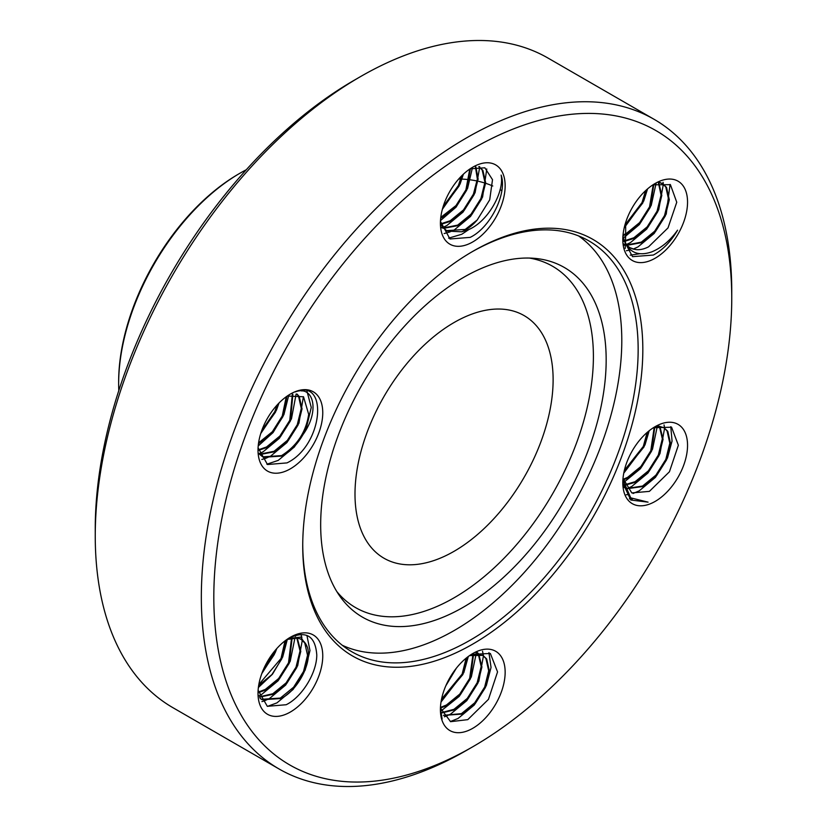 <?xml version="1.0" encoding="UTF-8"?>
<svg xmlns="http://www.w3.org/2000/svg" width="827" height="827" viewBox="0 0 827 827"><rect width="100%" height="100%" fill="white"/><g stroke="black" fill="none" stroke-linecap="round" stroke-linejoin="round"><path stroke-width="1.24" d="M118.643 383.78L118.643 381.971A169.886 98.082 -60 0 1 238.776 173.918A169.886 98.082 -60 0 1 238.776 173.908L240.337 173.008A172.088 99.354 120 0 0 240.326 173.008A172.088 99.354 120 0 0 118.643 383.78A172.088 99.354 120 0 0 118.799 390.602M454.064 551.309A140.094 80.891 120 0 0 545.582 427.848A140.094 80.891 120 0 0 524.111 315.594A140.094 80.891 120 0 0 454.064 322.53A140.094 80.891 120 0 0 362.536 445.98A140.094 80.891 120 0 0 384.017 558.246A140.094 80.891 120 0 0 454.064 551.309M463.42 277.49A201.871 116.555 -60 0 1 534.976 258.386A201.871 116.555 -60 0 1 601.281 405.509A201.871 116.555 -60 0 1 463.42 607.152A201.871 116.555 -60 0 1 339.907 596.267A201.871 116.555 -60 0 1 339.742 431.415A201.871 116.555 -60 0 1 463.42 277.49M529.342 258.065A197.053 113.775 -60 0 1 587.77 405.023A197.053 113.775 -60 0 1 454.064 597.818A197.053 113.775 -60 0 1 336.806 591.543M578.58 235.922A236.625 136.61 -60 0 1 607.4 427.259A236.625 136.61 -60 0 1 454.478 630.36A236.625 136.61 -60 0 1 342.254 645.246M246.312 169.731A172.088 99.354 120 0 0 240.337 173.008L238.776 173.918M472.775 251.377L472.786 251.367A240.481 138.843 -60 0 1 642.827 349.552A240.481 138.843 -60 0 1 472.786 644.078A240.481 138.843 -60 0 1 302.734 545.903A240.481 138.843 -60 0 1 472.775 251.377A240.481 138.843 -60 0 1 472.786 251.367M302.744 544.548A237.173 136.931 120 0 0 351.857 651.779A237.173 136.931 120 0 0 470.439 640.026A237.173 136.931 120 0 0 625.388 431.032A237.173 136.931 120 0 0 589.031 240.977A237.173 136.931 120 0 0 471.607 252.059M95.25 535.999L95.25 528.794A366.237 211.454 -60 0 1 354.214 80.24L360.458 76.632A375.065 216.55 120 0 0 95.25 535.999A375.065 216.55 120 0 0 172.926 707.695L279.009 768.945A375.065 216.55 -60 0 1 221.522 468.392A375.065 216.55 -60 0 1 466.542 137.882A375.065 216.55 -60 0 1 654.074 119.305A375.065 216.55 -60 0 1 731.75 291.001A375.065 216.55 -60 0 1 731.74 294.639M466.542 750.368L466.542 750.368A375.065 216.55 -60 0 1 466.542 750.368L472.786 746.76A366.237 211.454 120 0 0 731.75 298.206A366.237 211.454 120 0 0 472.786 148.695A366.237 211.454 120 0 0 213.811 597.239A366.237 211.454 120 0 0 472.786 746.76L466.542 750.368A375.065 216.55 -60 0 1 279.009 768.945M501.824 190.634L500.883 190.086A237.173 136.931 120 0 0 500.087 189.631M492.778 186.003A237.173 136.931 120 0 0 485.645 183.305M484.88 183.056A237.173 136.931 120 0 0 478.74 181.371M477.158 181.02A237.173 136.931 120 0 0 470.542 179.862M469.147 179.676A237.173 136.931 120 0 0 461.962 179.087M460.732 179.035A237.173 136.931 120 0 0 458.716 178.983M470.129 168.811L484.849 167.798L492.51 179.686L489.698 199.845L477.231 219.961A35.85 20.696 120 0 1 465.766 229.751A35.85 20.696 120 0 1 461.528 231.787L466.211 230.526C487.268 223.641 504.677 191.802 501.11 175.086C507.478 192.65 490.866 227.435 470.17 237.38L449.96 238.972L440.502 221.471M472.786 167.157A45.785 26.433 -60 0 1 505.152 185.848A45.785 26.433 -60 0 1 472.786 241.918A45.785 26.433 -60 0 1 440.409 223.228A45.785 26.433 -60 0 1 472.786 167.157M443.386 227.983L457.703 225.099L471.008 214.224L480.911 198.511L484.932 182.271L482.162 169.959L478.802 166.62M479.174 166.827L482.906 170.393L485.676 182.705L481.655 198.945L471.752 214.658L458.447 225.533L443.675 228.324M440.812 223.807L450.198 220.768L463.502 209.893L473.406 194.18L477.355 179.066L475.442 166.982M475.907 166.889L478.14 179.077L474.15 194.614L464.247 210.327L450.942 221.202L441.029 224.293M440.781 217.377L455.997 205.561L465.901 189.848L469.777 169.049M470.418 168.677L466.645 190.282L456.742 205.995L443.448 216.87L440.688 218.163M443.158 206.564L458.396 185.517L461.507 176.006M462.551 174.983L459.15 185.951L442.734 207.99M440.967 225.161L446.332 230.661L465.208 229.43L477.231 219.961M461.528 231.787L447.076 231.095L442.745 227.177L440.719 223.6M441.504 227.518L442.931 227.901M443.241 228.221L441.556 227.704M655.18 183.449A45.785 26.433 -60 0 1 687.547 202.139A45.785 26.433 -60 0 1 655.18 258.21A45.785 26.433 -60 0 1 622.803 239.52A45.785 26.433 -60 0 1 655.18 183.449M652.968 184.803L670.408 184.669L676.755 202.243L668.009 227.911L648.595 246.808C643.427 249.454 638.661 250.281 634.309 249.289A35.85 20.696 120 0 1 630.226 247.821A35.85 20.696 120 0 1 624.395 240.688C629.326 252.628 638.382 256.38 651.562 251.946C661.414 247.935 670.087 240.688 677.561 230.175C670.935 241.546 662.872 249.837 653.351 255.047L632.531 256.659L622.886 238.517M626.876 244.968L641.349 242.115L654.643 231.24L664.546 215.527L668.567 199.286L665.797 186.974L662.448 183.635M659.419 182.591L662.82 183.842L659.998 182.498M662.82 183.842L666.552 187.409L669.322 199.72L665.301 215.961L655.397 231.663L642.093 242.549L627.166 245.309M624.447 240.822L633.844 237.783L647.148 226.908L657.052 211.195L661.062 195.1L658.406 182.808M658.799 182.715L661.817 195.389L657.796 211.629L647.892 227.332L634.588 238.217L624.643 241.308M623.031 234.971L626.339 233.452L639.643 222.577L649.546 206.864L653.216 184.69M653.826 184.4L650.291 207.298L640.387 223.001L627.093 233.886L622.969 235.705M624.871 225.171L642.041 202.532L645.608 190.644M646.549 189.786L642.796 202.966L624.54 226.422M623.672 243.955L626.266 244.844M626.432 245.123L623.692 244.037M623.113 240.915L623.92 240.874M624.158 241.339L623.176 241.36M655.18 426.639A45.785 26.433 -60 0 1 687.547 445.329A45.785 26.433 -60 0 1 655.18 501.4A45.785 26.433 -60 0 1 622.803 482.71A45.785 26.433 -60 0 1 655.18 426.639M653.392 427.724L671.576 427.208L678.357 445.215L669.425 471.783L649.391 491.372L631.776 492.923L623.01 478.368M626.608 488.509L642.6 486.028L655.894 475.153L665.797 459.44L669.818 443.2L667.048 430.888L663.699 427.549M656.224 426.453L664.071 427.755L657.899 425.874M664.071 427.755L667.803 431.322L670.573 443.634L666.552 459.874L656.648 475.577L643.344 486.462L626.794 488.757M624.592 484.818L635.095 481.696L648.399 470.821L658.302 455.108L662.324 438.868L659.398 426.339M659.874 426.391L663.068 439.302L659.047 455.543L649.143 471.245L635.839 482.131L624.778 485.273M623.134 479.298L627.59 477.365L640.894 466.49L650.797 450.777L654.198 427.332M654.767 427.063L651.542 451.211L641.638 466.914L628.334 477.799L623.238 479.939M624.354 470.408L643.292 446.446L647.148 432.449M647.996 431.715L644.037 446.88L624.096 471.524M623.434 487.093L624.313 487.579M472.786 653.537A45.785 26.433 -60 0 1 505.152 672.227A45.785 26.433 -60 0 1 472.786 728.298A45.785 26.433 -60 0 1 440.409 709.607A45.785 26.433 -60 0 1 472.786 653.537M471.431 654.353L490.349 653.464L497.554 671.906L488.457 699.353L467.782 719.645L450.581 721.682L441.029 708.842M440.429 708.408L442.114 719.014L440.419 708.904M469.054 655.935A35.85 20.696 120 0 1 469.994 655.563L482.927 655.377L486.658 658.943L489.429 671.255L485.408 687.495L475.504 703.198L462.2 714.083L443.458 715.386M443.417 715.324L461.456 713.649L474.75 702.774L484.663 687.061L488.685 670.821L485.914 658.509L482.554 655.17M482.927 655.377L471.597 654.26M442.063 712.461L453.951 709.318L467.255 698.443L477.158 682.73L481.18 666.49L478.264 653.961M477.985 653.578L476.724 652.162M476.931 652.1L478.44 653.64M478.73 654.012L481.924 666.924L477.903 683.164L467.999 698.867L454.695 709.752L442.218 712.864M440.76 707.302L446.446 704.986L459.75 694.111L469.653 678.398L472.951 654.519M473.53 654.374L470.398 678.833L460.494 694.535L447.2 705.421L440.853 707.912M441.546 699.135L462.148 674.067L466.159 658.158M466.945 657.527L462.903 674.501L441.349 700.159M447.696 681.789L453.827 671.565M456.049 668.578L446.094 685.18M290.391 637.245A45.785 26.433 -60 0 1 322.757 655.935A45.785 26.433 -60 0 1 290.391 712.006A45.785 26.433 -60 0 1 258.014 693.315A45.785 26.433 -60 0 1 290.391 637.245M288.561 638.299C305.918 630.153 315.325 635.674 316.772 654.86C316.917 672.423 302.341 696.83 286.183 704.728L267.317 706.32L258.169 690.38M259.502 696.789L272.807 693.75L286.111 682.875L296.014 667.162L300.036 650.921L296.821 637.979M295.311 636.335L294.422 635.612M294.484 635.591L295.528 636.314M297.296 638.072L300.78 651.356L296.759 667.585L286.855 683.298L273.551 694.184L259.626 697.13M258.365 692.054L265.302 689.418L278.606 678.543L288.509 662.83L291.549 638.051M292.117 637.958L289.254 663.254L279.35 678.967L266.056 689.852L258.458 692.623M258.83 684.518L281.004 658.499L285.057 640.832M285.791 640.284L281.759 658.923L271.907 674.574L258.675 685.449M262.965 670.594L273.51 654.167L274.812 650.849M276.28 649.133L274.254 654.591L262.128 672.702M260.174 698.484L261.435 699.311L280.312 698.081L293.616 687.206L303.519 671.493L307.541 655.253L304.77 642.941L301.162 639.447M286.866 639.498L297.213 638.062A35.85 20.696 120 0 1 301.297 639.519A35.85 20.696 120 0 1 307.127 646.652C312.916 660.856 298.733 689.832 281.056 698.515L262.18 699.735L260.071 698.236M287.31 395.999L303.53 396.784L308.688 414.348A35.85 20.696 120 0 1 302.899 434.764C320.535 410.512 313.278 384.731 295.167 391.957C329.094 377.557 323.192 445.681 286.979 462.903L267.493 464.526L258.148 447.945M290.391 394.055A45.785 26.433 -60 0 1 322.757 412.745A45.785 26.433 -60 0 1 290.391 468.816A45.785 26.433 -60 0 1 258.014 450.126A45.785 26.433 -60 0 1 290.391 394.055M259.74 454.168L274.057 451.284L287.362 440.398L297.265 424.685L301.286 408.455L298.516 396.133L296.779 394.065M297.079 394.097L299.26 396.567L302.031 408.879L298.009 425.119L288.106 440.832L274.802 451.707L260.04 454.509M258.365 449.826L266.552 446.952L279.857 436.067L289.76 420.354L292.344 394.345M292.872 394.252L290.504 420.788L280.601 436.501L267.307 447.376L258.448 450.353M258.582 442.858L272.352 431.735L282.255 416.022L286.266 396.743M286.948 396.257L283.01 416.457L273.106 432.17L258.458 443.717M261.673 430.764L274.76 411.691L277.169 404.951M278.368 403.669L275.505 412.125L261.094 432.438M259.327 454.116L262.686 456.835L281.562 455.615C296.945 445.877 305.99 432.128 308.688 414.348M302.899 434.764C297.255 444.544 290.391 451.635 282.307 456.039L263.431 457.269L259.109 453.361M307.127 646.652L300.728 637.11L288.437 638.444M469.994 655.563L469.116 655.894M622.907 479.743L630.712 497.844L648.068 502.144L630.794 500.025L622.917 483.195M622.855 238.155L625.76 243.913M630.102 247.749L634.309 249.289M624.395 240.688L622.938 236.005M625.191 248.472A375.065 216.55 120 0 0 625.357 244.771M625.367 244.596A375.065 216.55 120 0 0 625.408 243.438M625.429 242.869A375.065 216.55 120 0 0 625.491 241.226M625.501 240.688A375.065 216.55 120 0 0 625.636 234.61M625.646 233.814A375.065 216.55 120 0 0 625.646 225.585M625.636 224.572A375.065 216.55 120 0 0 625.594 222.711M654.074 119.305L547.991 58.055A375.065 216.55 120 0 0 360.458 76.632L354.214 80.24M469.395 229.182L461.828 234.237L448.627 238.166M486.783 168.977L482.596 197.012L470.553 216.436L454.323 229.906L449.65 232.036M449.361 232.149L444.13 233.534M479.619 166.568L479.691 167.147M479.701 167.261L475.091 192.681L463.048 212.105L446.818 225.575L442.921 227.404M472.413 167.86L467.596 188.349L456.09 207.132L440.491 220.592M463.389 174.187L460.091 184.018L442.362 209.303M639.819 253.734L630.257 255.161M670.046 184.411L666.242 214.028L654.198 233.452L637.968 246.922L633.296 249.051M630.577 249.93L626.38 250.736M663.047 182.281L663.337 184.163M663.347 184.276L658.737 209.696L646.693 229.12L630.463 242.59L626.473 244.461M625.501 244.823L624.034 245.319M656.059 183.501L651.231 205.365L639.405 224.53L623.434 238M647.562 188.897L643.737 201.033L624.189 227.921M632.324 499.105L629.378 498.826M670.769 426.701L672.062 441.049L667.492 457.941L655.449 477.365L639.219 490.835L633.079 493.471M627.786 494.629L626.194 494.753M664.029 424.913L664.588 428.076M664.598 428.19L659.987 453.609L647.944 473.034L631.714 486.503L627.042 488.633M657.289 426.339L652.482 449.278L640.439 468.702L623.775 482.399M649.195 430.743L644.988 444.947L623.744 473.209M488.943 652.658L491.042 667.451L486.348 685.562L474.305 704.986L458.075 718.456L450.312 721.568M482.544 651.242L483.444 655.697M483.454 655.811L478.843 681.231L466.8 700.655L450.57 714.125L445.898 716.254M445.608 716.358L444.368 716.782M476.042 652.369L476.125 653.495M476.145 653.961L471.338 676.899L459.295 696.324L441.463 710.62M468.32 656.473L463.844 672.568L441.029 702.02M456.359 668.185L445.805 685.841M306.91 635.405L309.98 650.539L305.204 669.994L293.161 689.408L276.931 702.888L267.452 706.382M300.976 634.381L301.917 637.731M302.31 640.243L297.699 665.663L285.656 685.076L269.426 698.557L264.754 700.686M264.464 700.789L261.932 701.596M294.97 637.782L290.205 661.331L278.151 680.745L261.932 694.225L259.13 695.59M287.351 639.302L282.7 657L272.445 674.243L258.386 687.495M276.776 648.575L275.195 652.668L261.787 673.623M307.003 391.254L311.262 407.453L306.455 427.518L294.412 446.942L278.182 460.412L266.894 464.195M301.379 389.93L301.876 391.026M303.416 396.691L298.95 423.186L286.907 442.61L270.677 456.08L266.005 458.22M265.715 458.323L261.849 459.45M296.128 394.024L291.455 418.855L279.402 438.279L263.182 451.749L259.275 453.589M288.706 395.42L283.95 414.523L273.065 432.562L258.21 445.949M279.03 402.987L276.445 410.192L260.732 433.565M447.076 231.095L446.332 230.661M262.18 699.735L261.435 699.311M263.431 457.269L262.686 456.835M731.75 298.206L731.75 291.001"/></g></svg>
